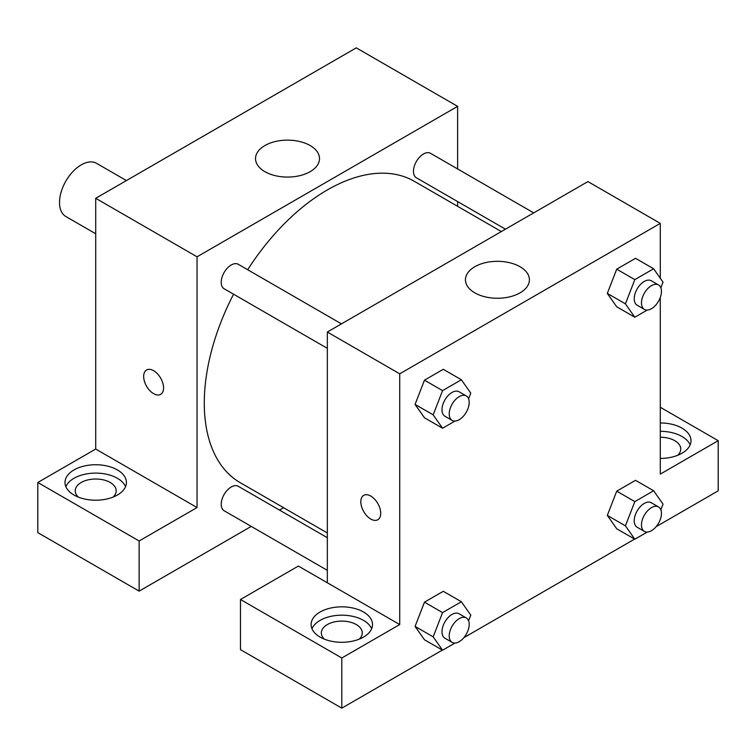 <?xml version="1.0" encoding="UTF-8"?>
<svg xmlns="http://www.w3.org/2000/svg" width="756" height="756" viewBox="0 0 756 756"><rect width="100%" height="100%" fill="white"/><g stroke="black" fill="none" stroke-linecap="round" stroke-linejoin="round"><path stroke-width="1.13" d="M126.413 180.571L96.588 163.353A30.712 17.728 120 0 0 72.916 171.574A30.712 17.728 120 0 0 59.516 202.485A30.712 17.728 120 0 0 65.876 216.537L95.71 233.765M37.8 482.479L139.132 540.984L197.042 507.55L95.71 449.045L37.8 482.479L37.8 532.621L139.132 591.135L251.247 526.403M95.71 449.045L95.71 198.299L356.284 47.855L457.626 106.36L457.626 168.947M457.626 201.578L457.626 206.312M341.457 323.87L238.272 264.298A14.128 8.155 120 0 0 224.145 272.453A14.128 8.155 120 0 0 224.145 288.764L327.329 348.336M139.132 540.984L139.132 591.135M279.503 510.092L283.604 507.72M197.042 507.55L197.042 256.804L457.626 106.36M533.708 212.88L430.523 153.307A14.128 8.155 120 0 0 419.637 157.087A14.128 8.155 120 0 0 413.466 171.31A14.128 8.155 120 0 0 416.395 177.773L505.452 229.191M327.329 537.705L238.272 486.288A14.128 8.155 120 0 0 227.386 490.077A14.128 8.155 120 0 0 221.215 504.29A14.128 8.155 120 0 0 224.145 510.754L327.329 570.336M233.547 294.197A174.022 100.472 120 0 0 204.281 403.071A174.022 100.472 120 0 0 240.323 482.734L327.329 532.971M501.351 231.563L414.345 181.327A174.022 100.472 120 0 0 247.675 269.722M146.579 369.986A14.071 8.127 -120 0 0 144.424 381.27A14.071 8.127 -120 0 0 153.619 393.668A14.071 8.127 60 0 1 144.415 381.27A14.071 8.127 60 0 1 146.579 369.986A14.071 8.127 60 0 1 160.65 378.113A14.071 8.127 60 0 1 160.65 394.367A14.071 8.127 60 0 1 153.61 393.668A14.071 8.127 -120 0 0 160.65 394.367M197.042 256.804L95.71 198.299M310.14 145.539A31.988 18.465 180 0 1 319.514 158.599A31.988 18.465 180 0 1 287.526 177.074A31.988 18.465 180 0 1 255.528 158.599A31.988 18.465 180 0 1 275.279 141.542A31.988 18.465 180 0 1 310.14 145.539M73.993 469.939A30.712 17.728 180 0 1 107.456 466.093A30.712 17.728 180 0 1 126.413 482.479A30.712 17.728 180 0 1 95.71 500.207A30.712 17.728 180 0 1 64.997 482.479A30.712 17.728 180 0 1 73.993 469.939M125.553 486.656A30.712 17.728 0 0 0 104.007 473.766A30.712 17.728 0 0 0 73.993 478.293A30.712 17.728 0 0 0 65.867 486.656M78.35 497.098A20.469 11.822 180 0 1 75.231 490.833A20.469 11.822 180 0 1 87.876 479.918A20.469 11.822 180 0 1 110.187 482.479A20.469 11.822 180 0 1 116.178 490.833A20.469 11.822 180 0 1 113.06 497.098M327.329 582.772L298.374 566.055L240.474 599.489L341.806 657.994L399.716 624.56L327.329 582.772L327.329 332.026L587.913 181.582L660.29 223.379L660.29 278.246M240.474 599.489L240.474 649.64L341.806 708.145L442.354 650.094M463.882 637.667L634.605 539.094M656.132 526.667L718.2 490.833L718.2 440.682L660.29 474.116L660.29 297.467M660.29 437.223A20.469 11.822 180 0 1 674.768 440.682A20.469 11.822 180 0 1 680.769 449.045A20.469 11.822 180 0 1 677.65 455.31M690.133 444.868A30.712 17.728 0 0 0 660.29 431.317M660.29 422.954A30.712 17.728 180 0 1 691.003 440.682A30.712 17.728 180 0 1 660.29 458.419M324.447 639.189A20.469 11.822 180 0 1 321.338 632.923A20.469 11.822 180 0 1 341.806 621.101A20.469 11.822 180 0 1 362.285 632.923A20.469 11.822 180 0 1 359.166 639.189M371.65 628.737A30.712 17.728 0 0 0 350.113 615.847A30.712 17.728 0 0 0 320.09 620.383A30.712 17.728 0 0 0 311.963 628.737M320.09 612.029A30.712 17.728 180 0 1 353.562 608.183A30.712 17.728 180 0 1 372.519 624.56A30.712 17.728 180 0 1 341.806 642.288A30.712 17.728 180 0 1 311.103 624.56A30.712 17.728 180 0 1 320.09 612.029M341.806 657.994L341.806 708.145M660.29 407.257L718.2 440.682M634.823 501.615L616.726 491.164L635.531 480.306L616.726 491.164L607.323 515.403L616.726 528.775L607.323 515.403L625.42 525.845L634.823 501.615L653.628 490.757L663.031 504.129L660.838 509.78M647.23 310.064L634.823 317.236L616.726 306.785L607.304 293.432L616.726 269.174L635.531 258.316L616.726 269.174L634.823 279.616L653.628 268.767L663.031 282.139L660.838 287.79M454.98 421.064L442.572 428.227L424.475 417.775L415.053 404.432M442.572 428.227L433.169 414.846L442.572 390.616L424.475 380.164L443.281 369.306L424.475 380.164L415.072 404.403L424.475 417.775M454.98 643.054L442.572 650.217L433.169 636.845L442.572 612.606L424.475 602.154L443.281 591.305L424.475 602.154L415.072 626.393L424.475 639.774L415.053 626.422M399.716 624.56L399.716 373.823L660.29 223.379M520.052 266.736A31.988 18.465 180 0 1 529.417 279.796A31.988 18.465 180 0 1 497.429 298.261A31.988 18.465 180 0 1 465.441 279.796A31.988 18.465 180 0 1 485.191 262.729A31.988 18.465 180 0 1 520.052 266.736M399.716 373.823L327.329 332.026M363.73 495.36A14.071 8.127 -120 0 0 361.576 506.633A14.071 8.127 -120 0 0 370.771 519.041A14.071 8.127 60 0 1 361.566 506.633A14.071 8.127 60 0 1 363.721 495.36A14.071 8.127 60 0 1 377.802 503.487A14.071 8.127 60 0 1 377.802 519.741A14.071 8.127 60 0 1 370.761 519.041A14.071 8.127 -120 0 0 377.802 519.741M442.572 390.616L461.377 379.758L470.78 393.139L468.588 398.781M466.272 395.936L459.043 391.759A14.128 8.155 120 0 0 448.157 395.539A14.128 8.155 120 0 0 441.986 409.761A14.128 8.155 120 0 0 444.915 416.225L452.154 420.402A14.128 8.155 120 0 0 466.272 412.247A14.128 8.155 120 0 0 466.272 395.936A14.128 8.155 120 0 0 455.395 399.726A14.128 8.155 120 0 0 449.225 413.938A14.128 8.155 120 0 0 452.154 420.402M433.169 414.846L415.072 404.403M461.377 379.758L443.281 369.306M634.823 317.236L625.42 303.855L634.823 279.616M658.523 284.946L651.285 280.76A14.128 8.155 120 0 0 640.398 284.549A14.128 8.155 120 0 0 634.237 298.762A14.128 8.155 120 0 0 637.157 305.235L644.395 309.412A14.128 8.155 120 0 0 658.523 301.257A14.128 8.155 120 0 0 658.523 284.946A14.128 8.155 120 0 0 647.637 288.726A14.128 8.155 120 0 0 641.475 302.948A14.128 8.155 120 0 0 644.395 309.412M616.726 306.785L607.323 293.404L625.42 303.855M653.628 268.767L635.531 258.316M442.572 612.606L461.377 601.748L470.78 615.129L468.588 620.77M466.272 617.926L459.043 613.749A14.128 8.155 120 0 0 448.157 617.529A14.128 8.155 120 0 0 441.986 631.751A14.128 8.155 120 0 0 444.915 638.215L452.154 642.392A14.128 8.155 120 0 0 466.272 634.237A14.128 8.155 120 0 0 466.272 617.926A14.128 8.155 120 0 0 455.395 621.715A14.128 8.155 120 0 0 449.225 635.928A14.128 8.155 120 0 0 452.154 642.392M442.572 650.217L424.475 639.774M433.169 636.845L415.072 626.393M461.377 601.748L443.281 591.305M647.23 532.063L634.823 539.226L625.42 525.845M658.523 506.936L651.285 502.759A14.128 8.155 120 0 0 640.398 506.539A14.128 8.155 120 0 0 634.237 520.752A14.128 8.155 120 0 0 637.157 527.225L644.395 531.402A14.128 8.155 120 0 0 658.523 523.246A14.128 8.155 120 0 0 658.523 506.936A14.128 8.155 120 0 0 647.637 510.716A14.128 8.155 120 0 0 641.475 524.938A14.128 8.155 120 0 0 644.395 531.402M634.823 539.226L616.726 528.775M653.628 490.757L635.531 480.306"/></g></svg>
